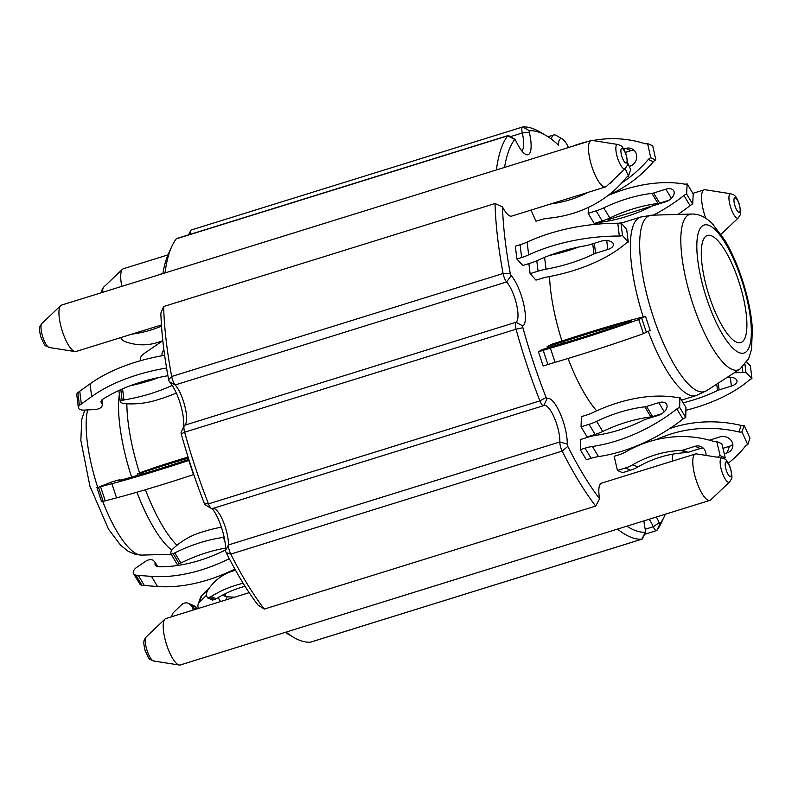 <?xml version="1.0" encoding="UTF-8"?>
<svg xmlns="http://www.w3.org/2000/svg" width="792" height="792" viewBox="0 0 792 792"><rect width="100%" height="100%" fill="white"/><g stroke="black" fill="none" stroke-linecap="round" stroke-linejoin="round"><path stroke-width="1.19" d="M607.949 195.555A120.463 73.933 149.1 0 1 684.337 184.09A5.613 3.445 -30.9 0 0 687.129 183.843L693.198 193.971L692.713 204.168A5.613 3.445 -30.9 0 0 690.03 205.623A120.463 73.933 149.1 0 1 677.833 214.434M668.953 200.247L659.687 203.128L653.618 193A7.474 4.594 -30.9 0 1 651.935 193.367A112.177 68.845 -30.9 0 0 603.742 207.87A37.392 22.948 -30.9 0 1 596.128 210.87L588.169 213.345L594.238 223.473L602.197 220.998A37.392 22.948 -30.9 0 0 609.81 217.998L603.742 207.87M609.81 217.998A112.177 68.845 -30.9 0 1 658.003 203.495A7.474 4.594 -30.9 0 0 659.687 203.128M592.089 224.68L595.703 223.562A37.392 22.948 -30.9 0 1 603.276 221.829A112.177 68.845 -30.9 0 0 651.499 206.375A7.474 4.594 -30.9 0 1 653.202 205.692L665.448 201.881A9.355 5.742 -30.9 0 0 673.675 190.733A9.355 5.742 -30.9 0 0 665.864 189.189L653.618 193M588.367 207.415L588.169 213.345M687.129 183.843L686.644 194.04A5.613 3.445 -30.9 0 0 683.961 195.485A120.463 73.933 149.1 0 1 653.37 215.137M141.016 360.568A6.356 3.901 149.1 0 1 140.738 360.192A6.356 3.901 149.1 0 1 143.223 354.242A37.392 22.948 149.1 0 1 145.758 352.39L159.202 343.164A120.463 73.933 149.1 0 1 162.756 340.778M163.934 350.005A6.732 4.128 -30.9 0 0 162.142 354.925L161.588 355.836M592.772 140.53A120.463 111.781 113.6 0 1 644.599 143.58A5.613 5.207 -66.4 0 0 647.608 143.57L652.717 145.797L655.865 160.014A5.613 5.207 -66.4 0 0 653.41 161.707A120.463 111.781 113.6 0 1 608.919 194.812M634.055 150.272A9.355 8.672 -66.4 0 0 631.006 150.648L625.403 152.391M629.244 166.37L630.016 166.132A9.355 8.672 -66.4 0 0 636.699 157.707A9.355 8.672 -66.4 0 0 631.699 148.708A9.355 8.672 -66.4 0 0 625.898 148.421L623.749 149.084M647.608 143.57L650.757 157.786A5.613 5.207 -66.4 0 0 648.302 159.479A120.463 111.781 113.6 0 1 621.74 182.932M572.794 146.203A120.463 111.781 113.6 0 1 587.377 141.669M158.38 275.002A120.463 111.781 113.6 0 1 162.924 273.359M627.581 162.518L630.65 169.617L628.452 176.141A5.613 4.98 -161.4 0 0 626.135 177.755A120.463 106.94 18.6 0 1 548.44 218.216A37.392 33.195 -161.4 0 0 540.708 219.76L535.966 221.225L531.026 210.088M609.097 183.893A9.355 8.296 -161.4 0 0 612.919 180.259M550.915 203.91A112.177 99.584 -161.4 0 0 587.803 192.446M625.205 168.617L628.452 176.141M98.545 344.5A6.732 5.98 18.6 0 1 97.921 344.688M521.631 257.539L520.077 244.758L515.335 246.223L516.889 259.014L521.631 257.539A37.392 19.008 173.1 0 0 528.67 254.856A120.463 61.251 -6.9 0 1 619.334 236.026A5.613 2.851 173.1 0 0 622.492 235.551L628.234 242.095A5.613 2.851 173.1 0 0 625.928 243.322A120.463 61.251 -6.9 0 1 548.47 276.745A37.392 19.008 173.1 0 0 540.728 278.655L535.986 280.13L530.105 273.626L538.065 271.161A37.392 19.008 173.1 0 1 546.034 269.201A112.177 57.034 173.1 0 0 593.96 253.915A7.474 3.802 173.1 0 1 595.564 253.291L607.811 249.48A9.355 4.752 173.1 0 0 613.424 244.292A9.355 4.752 173.1 0 0 600.465 241.362L588.218 245.164A7.474 3.802 173.1 0 1 586.427 245.589A112.177 57.034 173.1 0 0 537.946 260.271A37.392 19.008 173.1 0 1 530.719 263.033L522.76 265.508L516.889 259.014M520.077 244.758A37.392 19.008 173.1 0 0 527.116 242.075A120.463 61.251 -6.9 0 1 617.78 223.245A5.613 2.851 173.1 0 0 620.938 222.77L626.68 229.314L628.234 242.095M549.539 255.42A112.177 57.034 173.1 0 0 578.447 247.104M167.904 375.636A37.392 19.008 -6.9 0 1 164.32 376.388A112.177 57.034 173.1 0 0 102.802 399.257A6.732 3.425 173.1 0 0 101.02 401.98A6.732 3.425 173.1 0 0 102.416 403.752L102.099 405.742A6.732 3.425 -6.9 0 1 94.971 409.523L84.209 410.108A6.356 3.227 -6.9 0 1 78.329 407.593L76.775 394.812A6.356 3.227 -6.9 0 1 77.873 392.674A37.392 19.008 -6.9 0 1 79.764 391.208L90.08 383.823A120.463 61.251 -6.9 0 1 164.647 355.301M130.353 385.704A112.177 57.034 173.1 0 0 159.251 377.388M528.888 263.607L530.105 273.626M78.329 407.593A6.356 3.227 -6.9 0 1 79.428 405.454A37.392 19.008 -6.9 0 1 81.319 403.999L91.634 396.604A120.463 61.251 -6.9 0 1 166.587 368.023M555.063 344.263A37.392 2.435 161.6 0 0 562.894 341.758A112.177 7.296 161.6 0 1 610.929 326.888L624.809 322.591A9.355 0.604 161.6 0 1 631.283 321.047A9.355 0.604 161.6 0 1 620.007 325.413L605.999 329.779A112.177 7.296 161.6 0 1 557.617 344.867A37.392 2.435 161.6 0 0 550.262 347.084L542.302 349.559L538.461 351.816L543.173 365.983L547.916 364.508A37.392 2.435 161.6 0 1 555.083 362.34A120.463 7.841 -18.4 0 0 643.451 333.68L650.192 330.452L645.48 316.295L643.054 316.988A120.463 7.841 -18.4 0 0 563.31 340.57A37.392 2.435 161.6 0 1 555.687 343.005L550.945 344.48L547.104 346.738L555.063 344.263L555.479 345.5M538.461 351.816L543.203 350.341A37.392 2.435 161.6 0 1 550.371 348.183A120.463 7.841 -18.4 0 0 638.748 319.522L645.48 316.295M188.813 459.429A37.392 2.435 -18.4 0 0 183.992 460.984A112.177 7.296 161.6 0 1 121.552 479.912L119.226 480.338L120.097 479.803L119.315 479.803L111.811 481.932L98.446 487.228A37.392 2.435 -18.4 0 0 100.544 486.684L111.88 483.704A120.463 7.841 -18.4 0 0 188.783 460.469A44.867 2.921 161.6 0 1 189.11 460.36M188.07 457.063A120.463 7.841 -18.4 0 0 168.181 463.181A44.867 2.921 -18.4 0 0 140.728 472.517L137.165 474.121L140.887 472.963A112.177 7.296 161.6 0 1 188.407 458.132M547.104 346.738L547.51 347.945M96.891 487.456L101.604 501.623L103.158 501.395A37.392 2.435 -18.4 0 0 105.257 500.851L116.592 497.861A120.463 7.841 -18.4 0 0 193.495 474.626A44.867 2.921 161.6 0 1 193.783 474.527M589.02 424.324A37.392 22.948 149.1 0 0 596.633 421.334A112.177 68.845 149.1 0 1 644.827 406.821A7.474 4.594 149.1 0 0 646.519 406.454L658.766 402.653A9.355 5.742 149.1 0 1 666.577 404.187A9.355 5.742 149.1 0 1 658.34 415.345L646.094 419.146A7.474 4.594 149.1 0 0 644.391 419.829A112.177 68.845 149.1 0 1 596.168 435.293A37.392 22.948 149.1 0 0 588.595 437.016L580.635 439.491L580.298 449.638L586.367 459.766L591.109 458.301A37.392 22.948 149.1 0 1 598.485 456.598A120.463 73.933 -30.9 0 0 682.922 419.077A5.613 3.445 149.1 0 1 685.753 417.582L685.941 407.474L679.873 397.346A5.613 3.445 149.1 0 1 677.229 397.554A120.463 73.933 -30.9 0 0 593.554 412.276A37.392 22.948 149.1 0 1 586.139 415.176L581.397 416.651L581.061 426.799L589.02 424.324L595.089 434.452L587.129 436.927L581.061 426.799M580.298 449.638L585.041 448.163A37.392 22.948 149.1 0 1 592.416 446.47A120.463 73.933 -30.9 0 0 676.853 408.949A5.613 3.445 149.1 0 1 679.684 407.454L679.873 397.346M225.591 550.054A37.392 22.948 -30.9 0 0 222.542 551.41A112.177 68.845 149.1 0 1 158.529 566.775A6.732 4.128 149.1 0 1 155.371 565.28A6.732 4.128 149.1 0 1 155.232 562.518L153.658 560.736A6.732 4.128 -30.9 0 0 145.49 561.379L136.561 567.478A6.356 3.901 -30.9 0 0 133.63 573.764A6.356 3.901 -30.9 0 0 135.868 575.111A37.392 22.948 -30.9 0 0 138.333 575.398L151.44 576.378A120.463 73.933 -30.9 0 0 229.284 558.687M221.384 527.165A120.463 73.933 -30.9 0 0 197.792 533.452A44.867 27.542 -30.9 0 0 173.002 548.777A6.732 4.128 -30.9 0 0 171.131 554.202L173.092 553.588A7.474 4.594 -30.9 0 0 174.785 552.905A112.177 68.845 149.1 0 1 223.007 537.451A37.392 22.948 -30.9 0 0 224.146 537.273M646.519 406.454L652.588 416.582L661.845 413.711M652.588 416.582A7.474 4.594 149.1 0 1 650.895 416.948A112.177 68.845 149.1 0 0 602.702 431.462A37.392 22.948 149.1 0 1 595.089 434.452M133.63 573.764L139.699 583.892A6.356 3.901 -30.9 0 0 141.936 585.238A37.392 22.948 -30.9 0 0 144.401 585.526L157.509 586.506A120.463 73.933 -30.9 0 0 234.868 569.062M717.661 457.241A5.613 5.207 113.6 0 1 720.156 455.628L716.72 441.5A5.613 5.207 113.6 0 1 713.859 441.461A120.463 111.781 -66.4 0 0 626.096 451.678A37.392 34.699 113.6 0 1 618.899 454.816L614.156 456.291L617.453 470.458L625.413 467.983L630.521 470.21L622.562 472.685L617.453 470.458M705.969 455.4A9.355 8.672 113.6 0 0 700.95 446.589A9.355 8.672 113.6 0 0 695.158 446.302L682.902 450.113A7.474 6.94 113.6 0 1 681.16 450.41A112.177 104.099 113.6 0 0 632.798 464.736A37.392 34.699 113.6 0 1 625.413 467.983M193.278 610.038A6.732 6.247 113.6 0 1 192.852 607.523L190.446 604.831A6.732 6.247 -66.4 0 0 181.596 604.722L173.874 612.147A6.356 5.9 -66.4 0 0 171.795 616.711M235.491 570.181A120.463 111.781 -66.4 0 0 229.68 572.121A44.867 41.639 -66.4 0 0 207.643 590.495A6.732 6.247 -66.4 0 0 207.524 597.851L209.474 597.247A7.474 6.94 -66.4 0 0 211.118 596.495A112.177 104.099 113.6 0 1 243.164 583.268M682.902 450.113L688.01 452.341L700.267 448.529A9.355 8.672 113.6 0 1 703.306 448.153M688.01 452.341A7.474 6.94 113.6 0 1 686.268 452.648A112.177 104.099 113.6 0 0 637.907 466.963A37.392 34.699 113.6 0 1 630.521 470.21M723.898 458.509A5.613 5.207 113.6 0 1 725.264 457.855L721.829 443.728L716.72 441.5M197.139 608.84L195.555 607.058A6.732 6.247 -66.4 0 0 193.525 605.573L188.417 603.346M728.363 463.122A120.463 106.94 -161.4 0 0 745.302 446.282A5.613 4.98 18.6 0 1 747.757 444.629L741.946 431.897A5.613 4.98 18.6 0 1 738.936 431.947A120.463 106.94 -161.4 0 0 656.499 439.59M709.464 440.174L720.077 436.877A9.355 8.296 18.6 0 1 729.818 439.035A9.355 8.296 18.6 0 1 732.481 447.846A9.355 8.296 18.6 0 1 727.165 452.846L724.264 453.747M220.78 601.484A6.732 5.98 18.6 0 1 218.572 597.623L218.354 597.455M206.573 595.178A6.732 5.98 -161.4 0 0 206.336 595.396L199.396 602.365A6.356 5.643 -161.4 0 0 198.168 604.346A6.356 5.643 -161.4 0 0 198.495 608.414M732.788 444.312A9.355 8.296 18.6 0 1 729.363 446.322L722.947 448.312M747.757 444.629L749.955 438.105L744.143 425.373A5.613 4.98 18.6 0 1 741.134 425.423A120.463 106.94 -161.4 0 0 669.596 428.63M209.019 588.436A6.732 5.98 -161.4 0 0 208.534 588.872L201.594 595.841A6.356 5.643 -161.4 0 0 200.366 597.821L198.168 604.346M234.749 597.148A112.177 99.584 18.6 0 1 227.215 596.732A6.732 5.98 18.6 0 1 222.938 594.921M685.892 410.296A120.463 61.251 173.1 0 0 749.489 379.922A5.613 2.851 -6.9 0 1 751.935 378.655L745.906 372.2A5.613 2.851 -6.9 0 1 742.886 372.636A120.463 61.251 173.1 0 0 734.243 372.794M727.303 377.289A9.355 4.752 -6.9 0 1 736.976 380.902A9.355 4.752 -6.9 0 1 731.372 386.09L719.116 389.892L718.294 383.11M683.169 402.841A112.177 57.034 -6.9 0 0 717.522 390.525A7.474 3.802 -6.9 0 1 719.116 389.892M751.935 378.655L750.38 365.874L746.816 362.053M686.644 194.04L692.713 204.168M162.142 354.925L162.588 355.657M650.757 157.786L655.865 160.014M131.72 334.184A112.177 99.584 -161.4 0 0 161.519 326.086M162.835 340.748A120.463 106.94 18.6 0 1 153.638 343.55A44.867 39.838 18.6 0 1 124.809 341.481A6.732 5.98 18.6 0 1 120.76 337.59M176.329 393.079A120.463 61.251 -6.9 0 1 153.707 400.94A44.867 22.81 -6.9 0 1 124.72 403.633A6.732 3.425 -6.9 0 1 120.176 401.029L122.136 400.425A7.474 3.802 -6.9 0 1 123.918 400A112.177 57.034 173.1 0 0 172.24 385.397M120.176 401.029L118.899 390.486M102.416 403.752L101.95 399.92M622.492 235.551L620.938 222.77M137.59 475.388L137.174 474.141M646.49 332.67L641.787 318.513M171.131 554.202L177.2 564.33L179.16 563.726A7.474 4.594 -30.9 0 0 180.853 563.033A112.177 68.845 149.1 0 1 225.581 548.123M157.747 566.706L155.232 562.518M685.753 417.582L679.684 407.454M207.524 597.851L212.632 600.079L214.583 599.475A7.474 6.94 -66.4 0 0 216.226 598.722A112.177 104.099 113.6 0 1 245.055 586.298M196.386 609.068L192.852 607.523M725.264 457.855L720.156 455.628M744.143 425.373L741.946 431.897M744.985 364.587L745.906 372.2M496.416 169.943A215.008 62.499 -107.3 0 1 507.672 135.848A7.474 2.178 -107.3 0 1 508.048 135.571L176.646 238.56A7.474 2.178 72.7 0 0 176.27 238.847A215.008 62.499 72.7 0 0 171.983 246.094L168.914 252.638A209.395 60.875 72.7 0 0 162.885 273.596M171.983 246.094A215.008 62.499 72.7 0 0 165.013 272.933M722.076 457.944A12.741 3.703 72.7 0 0 721.304 458.073A12.741 3.703 72.7 0 0 722.047 472.062A12.741 3.703 72.7 0 0 729.323 482.199A12.741 3.703 72.7 0 0 729.561 482.021C732.303 477.031 732.689 480.13 730.63 468.488C726.69 458.241 725.254 459.35 722.076 457.944L696.465 453.905A24.305 7.069 72.7 0 0 695.435 453.974A24.305 7.069 72.7 0 0 695.901 479.279A24.305 7.069 72.7 0 0 709.86 500.386L180.299 664.973A24.305 7.069 -107.3 0 1 179.269 665.033A24.305 7.069 -107.3 0 1 166.34 643.856A24.305 7.069 -107.3 0 1 164.993 619.087A24.305 7.069 -107.3 0 1 165.875 618.552L249.173 592.663M225.502 596.386A24.305 7.069 -107.3 0 1 225.175 593.782M730.867 193.783A12.741 3.703 72.7 0 0 730.095 193.921A12.741 3.703 72.7 0 0 730.838 207.9A12.741 3.703 72.7 0 0 738.124 218.038A12.741 3.703 72.7 0 0 738.352 217.869C741.094 212.88 741.48 215.978 739.421 204.326C735.491 194.08 734.045 195.188 730.867 193.783L705.256 189.753A24.305 7.069 72.7 0 0 704.227 189.813A24.305 7.069 72.7 0 0 705.731 218.245M608.157 218.76A209.395 60.875 -107.3 0 1 608.87 220.196A24.305 7.069 72.7 0 0 608.454 220.988M709.86 500.386A24.305 7.069 72.7 0 0 710.305 500.197A24.305 7.069 72.7 0 0 710.741 499.861L729.561 482.021M264.29 609.078L595.693 506.078A215.008 62.499 -107.3 0 1 562.172 451.093A7.474 2.178 -107.3 0 1 559.835 441.956L228.433 544.955A7.474 2.178 72.7 0 0 230.769 554.093A215.008 62.499 72.7 0 0 264.29 609.078L257.945 605.019A209.395 60.875 72.7 0 1 226.175 552.608A1.871 0.544 72.7 0 1 225.591 550.321A28.047 8.148 72.7 0 0 212.256 508.622M695.435 453.974L601.484 483.17A24.305 7.069 72.7 0 0 599.593 498.831L595.693 506.078M599.593 498.831A209.395 60.875 -107.3 0 1 567.824 446.421A1.871 0.544 -107.3 0 1 567.24 444.144A28.047 8.148 -107.3 0 0 559.974 413.038A28.047 8.148 -107.3 0 0 547.074 398.693A1.871 0.544 -107.3 0 1 546.114 397.505A209.395 60.875 -107.3 0 1 522.898 327.71A1.871 0.544 -107.3 0 1 522.888 325.977A28.047 8.148 -107.3 0 0 523.581 303.633A28.047 8.148 -107.3 0 0 511.167 275.557A1.871 0.544 -107.3 0 1 510.286 273.448A209.395 60.875 -107.3 0 1 502.494 206.94A24.305 7.069 72.7 0 0 511.632 216.117L605.583 186.922A24.305 7.069 72.7 0 0 606.029 186.724A24.305 7.069 72.7 0 0 606.464 186.387L625.274 168.547C628.016 163.558 628.412 166.657 626.353 155.014C622.413 144.768 620.977 145.876 617.79 144.471A12.741 3.703 72.7 0 0 617.027 144.599A12.741 3.703 72.7 0 0 617.76 158.588A12.741 3.703 72.7 0 0 625.046 168.726A12.741 3.703 72.7 0 0 625.274 168.547M521.661 150.727A22.433 6.524 -107.3 0 0 522.284 132.977A7.474 2.178 -107.3 0 1 522.631 126.997A7.474 2.178 -107.3 0 1 522.779 126.968A215.008 62.499 -107.3 0 1 539.649 131.828L545.886 135.481A209.395 60.875 -107.3 0 1 558.588 145.233A18.691 5.435 -107.3 0 1 562.468 139.085A18.691 5.435 -107.3 0 1 568.517 147.53M510.414 136.66L522.284 132.977L529.333 132.254A1.871 0.544 -107.3 0 1 529.452 130.749A209.395 60.875 -107.3 0 1 545.886 135.481M562.468 139.085L556.231 135.422A24.305 7.069 72.7 0 0 553.836 134.967A24.305 7.069 72.7 0 0 551.42 139.184M665.3 514.236A209.395 60.875 -107.3 0 1 664.31 516.503A209.395 60.875 -107.3 0 1 660.122 523.562A1.871 0.544 -107.3 0 1 659.211 522.671A28.047 8.148 -107.3 0 0 656.37 517.018M672.319 454.212A209.395 60.875 -107.3 0 1 672.487 460.36A18.691 5.435 -107.3 0 1 672.794 461.003M529.333 132.254A28.047 8.148 -107.3 0 1 525.274 154.153A28.047 8.148 -107.3 0 1 515.661 140.293A1.871 0.544 -107.3 0 0 515.028 139.362L508.791 135.709A7.474 2.178 -107.3 0 0 508.048 135.571M504.544 167.419A209.395 60.875 -107.3 0 1 514.75 139.402A1.871 0.544 -107.3 0 1 515.028 139.362M643.936 520.879A28.047 8.148 -107.3 0 0 645.539 530.709A1.871 0.544 -107.3 0 1 645.589 532.076A1.871 0.544 -107.3 0 1 645.421 532.214A209.395 60.875 -107.3 0 1 626.888 526.175M549.539 276.537A93.476 27.175 72.7 0 0 561.944 341.015M568.032 358.479A93.476 27.175 72.7 0 0 596.663 410.84M741.767 342.114A56.084 16.305 -107.3 0 1 740.748 342.57A56.084 16.305 -107.3 0 1 708.523 293.842A56.084 16.305 -107.3 0 1 707.454 235.452A56.084 16.305 -107.3 0 1 739.094 282.348A56.084 16.305 -107.3 0 1 741.767 342.114M617.79 144.471L592.188 140.431A24.305 7.069 72.7 0 0 591.159 140.501A24.305 7.069 72.7 0 0 591.624 165.805A24.305 7.069 72.7 0 0 605.583 186.922M191.377 229.957A7.474 2.178 72.7 0 0 191.228 229.987A7.474 2.178 72.7 0 0 190.704 230.522A7.474 2.178 72.7 0 0 190.555 234.244M286.06 632.105A215.008 62.499 72.7 0 0 293.565 637.312A215.008 62.499 72.7 0 0 310.444 642.173A7.474 2.178 72.7 0 0 310.593 642.154A7.474 2.178 72.7 0 0 310.731 642.084M645.589 532.076L642.52 538.619A7.474 2.178 -107.3 0 1 641.995 539.154A7.474 2.178 -107.3 0 1 641.847 539.184A215.008 62.499 -107.3 0 1 617.463 529.106M664.31 516.503L661.241 523.047A215.008 62.499 -107.3 0 1 656.954 530.293A7.474 2.178 -107.3 0 1 656.568 530.581A7.474 2.178 -107.3 0 1 653.271 526.739L645.213 529.244M649.133 519.265A22.433 6.524 -107.3 0 1 653.271 526.739L659.211 522.671M567.24 444.144L559.835 441.956A22.433 6.524 -107.3 0 0 554.291 417.671A22.433 6.524 -107.3 0 0 544.074 405.445A22.433 6.524 -107.3 0 0 543.708 405.603A7.474 2.178 -107.3 0 1 543.579 405.652A7.474 2.178 -107.3 0 1 539.887 400.871A215.008 62.499 -107.3 0 1 516.047 329.205A7.474 2.178 -107.3 0 1 515.978 322.265A22.433 6.524 -107.3 0 0 516.542 304.385A22.433 6.524 -107.3 0 0 506.603 281.932A7.474 2.178 -107.3 0 1 503.088 273.488L171.686 376.487L168.627 379.635A209.395 60.875 72.7 0 1 160.845 313.117L163.637 306.524A215.008 62.499 72.7 0 0 171.686 376.487A7.474 2.178 72.7 0 0 175.2 384.932L169.508 381.744A28.047 8.148 72.7 0 1 183.516 427.195M522.888 325.977L515.978 322.265L184.576 425.264A7.474 2.178 72.7 0 0 184.199 425.73A7.474 2.178 72.7 0 0 184.645 432.204A215.008 62.499 72.7 0 0 208.484 503.87A7.474 2.178 72.7 0 0 211.444 508.504A7.474 2.178 72.7 0 0 212.177 508.652A7.474 2.178 72.7 0 0 212.305 508.593M184.576 425.264A22.433 6.524 72.7 0 0 185.714 423.868A22.433 6.524 72.7 0 0 184.506 404.88A22.433 6.524 72.7 0 0 175.2 384.932L506.603 281.932L511.167 275.557M163.637 306.524L495.04 203.524L502.494 206.94M510.286 273.448L503.088 273.488A215.008 62.499 -107.3 0 1 495.04 203.524M225.591 550.321L228.433 544.955A22.433 6.524 72.7 0 0 224.136 523.769A22.433 6.524 72.7 0 0 214.88 508.86A22.433 6.524 72.7 0 0 213.127 508.355M121.839 286.358A24.305 7.069 -107.3 0 1 122.473 269.28A24.305 7.069 -107.3 0 1 123.354 268.755L167.924 254.905M161.439 324.948L76.022 351.5A24.305 7.069 -107.3 0 1 74.992 351.559A24.305 7.069 -107.3 0 1 62.063 330.383A24.305 7.069 -107.3 0 1 60.717 305.613A24.305 7.069 -107.3 0 1 61.598 305.078L591.159 140.501M181.229 432.165A1.871 0.544 72.7 0 0 181.14 432.274A1.871 0.544 72.7 0 0 181.249 433.897A209.395 60.875 72.7 0 0 204.465 503.692A1.871 0.544 72.7 0 0 205.207 504.851L211.444 508.504M168.627 379.635A1.871 0.544 72.7 0 0 169.508 381.744M285.229 632.362A209.395 60.875 72.7 0 0 287.328 633.659L293.565 637.312M536.808 260.786L538.065 271.161M547.916 364.508L543.203 350.341M591.109 458.301L585.041 448.163M683.961 195.485L690.03 205.623M602.197 220.998L596.128 210.87M658.003 203.495L651.935 193.367M671.349 198.346L665.864 189.189M648.302 159.479L653.41 161.707M631.006 150.648L625.898 148.421M594.346 243.263L595.564 253.291M592.723 243.768L593.96 253.915M122.136 400.425L120.82 389.605M123.918 400L122.562 388.842M79.428 405.454L77.873 392.674M81.319 403.999L79.764 391.208M91.634 396.604L90.08 383.823M619.334 236.026L617.78 223.245M528.67 254.856L527.116 242.075M544.589 257.37L546.034 269.201M606.731 240.6L607.811 249.48M612.562 326.393L612.958 327.601M610.929 326.888L611.335 328.106M139.56 474.814L139.135 473.527M141.332 474.299L140.887 472.963M103.158 501.395L98.446 487.228M105.257 500.851L100.544 486.684M116.592 497.861L111.88 483.704M193.495 474.626L188.783 460.469M643.451 333.68L638.748 319.522M555.083 362.34L550.371 348.183M562.894 341.758L563.369 343.174M624.809 322.591L625.175 323.69M644.827 406.821L650.895 416.948M179.16 563.726L173.092 553.588M180.853 563.033L174.785 552.905M224.74 540.332L223.007 537.451M141.936 585.238L135.868 575.111M144.401 585.526L138.333 575.398M157.509 586.506L151.44 576.378M682.922 419.077L676.853 408.949M598.485 456.598L592.416 446.47M596.633 421.334L602.702 431.462M658.766 402.653L664.25 411.8M681.16 450.41L686.268 452.648M214.583 599.475L209.474 597.247M216.226 598.722L211.118 596.495M195.555 607.058L190.446 604.831M632.798 464.736L637.907 466.963M695.158 446.302L700.267 448.529M642.589 443.421L642.401 443.956M649.757 440.025L649.232 441.589M741.134 425.423L738.936 431.947M227.215 596.732L226.175 599.811M208.534 588.872L208.355 589.406M206.544 594.792L206.336 595.396M201.594 595.841L199.396 602.365M727.165 452.846L729.363 446.322M742.252 367.379L742.886 372.636M717.522 390.525L716.74 384.12M731.372 386.09L730.283 377.2M621.581 148.5A7.653 2.228 -107.3 0 1 626.898 158.37A7.653 2.228 -107.3 0 1 623.502 160.37A7.653 2.228 -107.3 0 1 621.581 148.5M176.992 545.262A93.476 27.175 -107.3 0 1 145.411 489.743M139.55 472.963A93.476 27.175 -107.3 0 1 126.859 403.781M119.364 394.386A92.219 26.809 72.7 0 0 131.591 477.121M136.917 492.228A92.219 26.809 72.7 0 0 171.815 550.173M84.744 410.078L81.764 419.463L80.843 440.451L89.922 486.189L108.484 529.135L120.8 545.46L128.363 551.44L135.779 554.499L141.54 555.113A81.487 23.691 -107.3 0 1 102.732 501.494M97.594 487.011A81.487 23.691 -107.3 0 1 87.664 409.919M146.183 636.917C144.362 639.887 142.54 639.788 145.104 650.46C150.015 661.221 148.579 658.449 153.668 661.003A12.741 3.703 -107.3 0 1 146.886 649.905A12.741 3.703 -107.3 0 1 146.183 636.917L164.993 619.087M725.858 461.974A7.653 2.228 -107.3 0 1 731.184 471.844A7.653 2.228 -107.3 0 1 727.779 473.844A7.653 2.228 -107.3 0 1 725.858 461.974M226.175 552.608L230.769 554.093L562.172 451.093L567.824 446.421M522.779 126.968L529.452 130.749M702.979 225.542A67.033 19.483 -107.3 0 1 749.559 311.979A67.033 19.483 -107.3 0 1 719.75 329.512A67.033 19.483 -107.3 0 1 702.979 225.542M621.225 223.087L640.629 217.058A93.476 27.175 72.7 0 0 643.223 316.939M648.311 331.581A93.476 27.175 72.7 0 0 696.118 395.594L706.533 390.723A92.219 26.809 -107.3 0 1 706.226 390.911A92.219 26.809 -107.3 0 1 651.4 310.969A92.219 26.809 -107.3 0 1 651.974 215.177L640.629 217.058M688.288 215.008A81.487 23.691 72.7 0 0 693.03 304.465A81.487 23.691 72.7 0 0 739.619 369.32A81.487 23.691 72.7 0 0 739.886 369.151L748.658 358.657L751.509 349.44L752.4 329.007C751.44 314.879 748.43 299.584 743.351 283.12C738.233 266.746 732.085 252.47 724.908 240.283L712.246 223.512C705.563 216.988 698.702 213.83 691.683 214.038A81.487 23.691 72.7 0 0 688.288 215.008M734.659 197.812A7.653 2.228 -107.3 0 1 739.976 207.682A7.653 2.228 -107.3 0 1 736.57 209.682A7.653 2.228 -107.3 0 1 734.659 197.812M514.75 139.402L507.672 135.848L176.27 238.847M645.421 532.214L641.847 539.184L310.444 642.173M522.898 327.71L516.047 329.205L184.645 432.204L181.249 433.897M546.114 397.505L539.887 400.871L208.484 503.87L204.465 503.692M74.992 351.559L49.381 347.53A12.741 3.703 -107.3 0 1 42.61 336.432A12.741 3.703 -107.3 0 1 41.897 323.443L60.717 305.613M102.782 292.278A12.741 3.703 -107.3 0 1 103.663 287.12L122.473 269.28M656.954 530.293L660.122 523.562M543.708 405.603L547.074 398.693M137.58 475.388L137.165 474.121M141.54 555.113L171.161 554.261M153.668 661.003L179.269 665.033M608.553 219.552L666.082 201.673M692.822 193.357L704.227 189.813M681.546 400.128L696.118 395.594M691.683 214.038L651.974 215.177M739.886 369.151L706.533 390.723M522.631 126.997L191.228 229.987M641.995 539.154L310.593 642.154M644.53 534.323L656.568 530.581M543.579 405.652L212.177 508.652M553.836 134.967L547.985 136.778M49.381 347.53C44.303 344.975 45.738 347.747 40.828 336.986C38.264 326.314 40.075 326.413 41.897 323.443M101.376 292.713L102.316 288.912L103.663 287.12M188.684 234.818L190.704 230.522M181.14 432.274L184.199 425.73M738.352 217.869L721.057 234.264"/></g></svg>
